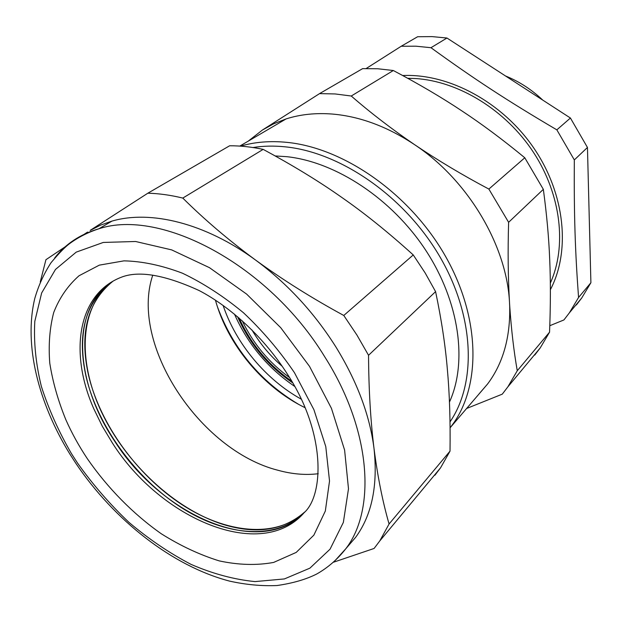 <?xml version="1.0" encoding="UTF-8"?>
<svg xmlns="http://www.w3.org/2000/svg" width="622" height="622" viewBox="0 0 622 622"><rect width="100%" height="100%" fill="white"/><g stroke="black" fill="none" stroke-linecap="round" stroke-linejoin="round"><path stroke-width="0.93" d="M430.968 47.707L415.924 46.191L401.229 46.246L417.642 36.729L432.127 36.612L446.954 38.028L430.968 47.707C473.956 78.87 506.844 100.422 556.846 129.85L574.324 159.924C573.951 215.523 575.163 251.311 578.561 297.479L569.332 312.905L563.929 319.941L549.794 325.71M366.179 68.521L401.229 46.246M402.691 75.534C448.75 73.357 502.389 102.031 533.793 148.044C565.227 194.056 570.638 251.28 550.377 289.673M556.846 129.85L570.421 118.025L446.954 38.028M576.361 304.967L581.733 297.992L590.9 282.73L587.456 147.461L570.421 118.025M587.456 147.461L574.324 159.924M550.322 283.119C566.891 246.576 561.285 195.028 533.598 152.545C505.888 110.102 458.702 81.233 415.449 78.535L407.737 78.286M590.9 282.73L578.561 297.479M461.749 110.817C441.861 97.568 419.049 84.141 393.322 70.519L377.772 68.762L362.626 68.638L319.56 93.611L335.172 93.953L351.251 96.013C370.65 112.885 391.837 129.151 414.804 144.809C437.888 160.383 462.574 175.14 488.869 189.072L524.797 157.77C502.724 139.592 481.708 123.941 461.749 110.817M534.733 355.084L540.223 347.923L549.56 332.148C550.602 305.332 550.649 281.105 549.7 259.452C548.861 237.822 546.738 214.45 543.34 189.345L524.797 157.77M351.251 96.013L393.322 70.519M248.287 141.108L262.453 130.006L319.56 93.611M488.869 189.072L508.617 222.311C507.762 251.031 508.065 277.816 509.519 302.665L509.752 306.483C511.338 329.722 513.842 351.15 517.263 370.759L549.56 332.148M508.617 222.311L543.34 189.345M517.263 370.759L507.847 386.876L502.281 394.154L466.461 408.545M262.453 130.006L273.773 123.755L286.097 118.919C300.41 114.339 315.984 112.73 332.817 114.09C360.348 116.532 387.677 126.771 414.804 144.809C468.187 180.256 506.844 245.752 509.519 302.665L509.698 306.483C510.367 337.567 503.004 363.403 487.594 383.984L479.064 393.897M505.531 75.977C519.137 81.459 531.546 89.498 542.749 100.095M449.457 402.084C467.604 362.323 459.658 302.113 425.837 250.433C392.023 198.776 335.903 161.899 286.765 156.682L275.157 155.935M434.91 475.255L440.57 467.806L450.017 451.144C450.445 420.861 449.558 393.648 447.373 369.491C445.352 345.35 441.426 319.397 435.587 291.632L425.184 272.996L413.257 254.942C388.493 232.504 364.725 213.369 341.96 197.547L338.111 194.857C316.458 179.812 291.485 164.651 263.176 149.373C251.599 146.932 240.419 145.727 229.635 145.773L147.834 193.209C159.007 193.496 170.661 195.114 182.79 198.076C204.467 219.605 228.733 240.271 255.595 260.074C282.652 279.752 312.042 298.218 343.779 315.471L413.257 254.942M343.779 315.471L356.958 335.102L368.543 355.286L435.587 291.632M368.543 355.286C368.722 389.108 370.533 420.153 374.001 448.4C377.608 476.46 382.631 501.659 389.077 523.988L450.017 451.144M182.79 198.076L263.176 149.373M389.077 523.988L379.754 540.961L374.102 548.456L333.516 562.21M40.251 281.976L45.935 259.701L65.162 246.817M84.351 234.183L87.562 232.084L83.387 234.999M90.206 230.358L147.834 193.209M90.213 230.42L100.609 225.11L111.976 221.098C150.516 209.808 205.283 223.065 255.595 260.074C287.286 283.484 314.017 312.384 335.787 346.781C357.02 381.294 369.763 415.169 374.001 448.4C378.013 485.494 371.894 515.133 355.644 537.322L346.952 547.414M114.705 441.223C75.246 383.074 69.913 309.919 111.517 282.1C85.035 302.852 76.599 334.558 86.201 377.204C98.019 426.459 135.332 477.595 180.256 506.907C225.078 536.047 275.771 540.883 303.816 513.049C259.685 558.696 161.891 515.669 114.705 441.223M278.12 470.31C292.068 474.143 305.433 475.286 318.223 473.731C305.433 475.286 292.068 474.143 278.12 470.31C199.608 450.585 129.376 344.044 152.763 275.142C129.376 344.044 199.608 450.585 278.12 470.31M215.422 300.138C227.636 344.728 263.347 387.584 304.99 407.643M298.482 404.277C260.183 381.286 233.196 348.88 217.521 307.043M223.111 305.418C235.909 343.686 265.858 379.63 301.188 399.13M234.471 314.149C247.642 343.966 267.701 368.045 294.649 386.379M304.694 512.023C276.184 538.831 225.833 533.451 181.469 504.318C137.019 475.006 100.235 424.328 88.581 375.494C79.188 333.656 87.259 302.276 112.8 281.338C79.375 305.799 77.167 360.69 101.526 412.044C125.986 463.514 174.588 509.037 223.065 524.416C256.342 534.609 283.554 530.48 304.694 512.023M450.087 427.804L451.774 425.611C481.024 387.063 480.899 318.635 445.531 256.365C410.271 194.103 344.098 147.849 286.812 142.352C270.096 140.712 254.655 141.979 240.489 146.139M450.009 421.864C476.771 382.958 474.757 316.279 439.661 256.373C404.65 196.474 340.763 152.328 285.342 146.846C274.014 145.68 263.23 145.906 252.991 147.523M334.022 561.759L345.762 548.798C376.427 509.177 371.093 429.685 324.707 356.764C268.58 264.599 160.787 208.152 98.914 228.764C80.316 234.167 65.559 243.917 54.643 258.029M71.522 453.733L77.447 462.947C92.717 484.476 109.884 504.279 128.948 522.348C148.814 539.142 169.526 553.16 191.102 564.403C212.841 573.803 234.152 579.533 255.043 581.593L284.363 578.942L309.896 568.158L330.064 549.172L343.36 522.402L348.491 488.822L344.604 450.064L331.448 408.359L309.515 366.374L280.747 327.716L246.631 294.105L209.458 267.67L171.664 249.888L135.596 241.492L103.268 242.448L76.226 252.128L55.498 269.427L41.643 292.993L34.809 321.325C33.627 342.061 35.812 363.761 41.363 386.425C48.672 409.222 58.725 431.66 71.522 453.733M65.815 419.64C71.748 433.052 78.947 446.106 87.407 458.803C107.754 488.153 133.162 513.982 161.308 533.785C180.434 545.789 199.74 554.832 219.224 560.888C238.475 565.033 256.606 565.546 273.61 562.436L296.196 552.422L313.861 535.145L325.329 511.035L329.528 481.031L325.78 446.604L313.923 409.704L294.431 372.656C279.612 350.816 262.655 330.873 243.552 312.827C223.663 296.36 203.293 283.158 182.433 273.206C161.813 265.384 142.345 261.263 124.011 260.851L99.341 265.135L79.033 275.756C67.821 285.653 59.385 297.907 53.71 312.516C49.651 328.159 48.345 345.062 49.783 363.225C52.714 381.799 58.056 400.607 65.815 419.64M93.86 408.918L102.288 426.218L112.426 443.051C160.577 519.176 261.403 562.179 304.104 512.722C323.603 495.563 326.449 433.744 287.434 374.195C264.964 338.671 231.641 307.556 199.164 290.56C165.25 275.056 139.561 270.516 122.099 276.938C77.602 293.405 68.855 352.713 93.86 408.918M291.64 381.099C268.331 364.92 250.822 343.904 239.12 318.052M289.502 377.523C268.968 362.603 253.216 343.694 242.246 320.804M282.233 366.311C270.15 355.862 260.058 343.748 251.964 329.971M581.733 297.992L569.332 312.905M507.847 386.876L540.223 347.923M286.097 118.919L239.797 146.092M487.594 383.984L450.087 427.796M379.754 540.961L440.57 467.806M111.976 221.098L98.914 228.764C88.293 232.216 78.761 236.99 70.309 243.101C65.738 246.281 59.315 252.812 51.051 262.694C43.905 273.664 38.471 285.63 34.754 298.576C23.683 344.852 38.284 402.636 69.819 453.967L75.876 463.374C114.199 520.272 172.247 566.036 229.417 581.072C245.682 584.703 261.574 586.188 277.109 585.527C292.923 583.226 306.141 579.377 316.761 573.989C327.872 567.699 337.544 559.302 345.762 548.798L355.644 537.322M237.612 316.761C249.679 344.005 268.028 366.024 292.643 382.825"/></g></svg>
